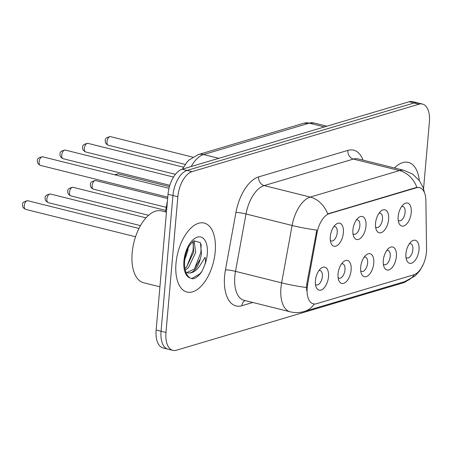 <?xml version="1.0" encoding="UTF-8"?>
<svg xmlns="http://www.w3.org/2000/svg" width="452" height="452" viewBox="0 0 452 452"><rect width="100%" height="100%" fill="white"/><g stroke="black" fill="none" stroke-linecap="round" stroke-linejoin="round"><path stroke-width="0.68" d="M375.544 223.226A11.848 6.136 -76 0 1 380.753 211.237A11.848 6.136 -76 0 1 388.613 219.344A11.848 6.136 -76 0 1 383.132 231.565A11.848 6.136 -76 0 1 376.194 229.531A11.848 6.136 -76 0 1 375.544 223.226M375.595 226.966A7.407 3.836 104 0 0 376.601 227.548A7.407 3.836 104 0 0 382.477 219.152A7.407 3.836 104 0 0 380.183 213.18A7.407 3.836 104 0 0 379.019 213.22M352.922 229.949A11.848 6.136 -76 0 1 358.131 217.954A11.848 6.136 -76 0 1 365.99 226.062A11.848 6.136 -76 0 1 360.51 238.289A11.848 6.136 -76 0 1 353.571 236.255A11.848 6.136 -76 0 1 352.922 229.949M352.967 233.69A7.407 3.836 104 0 0 353.978 234.272A7.407 3.836 104 0 0 359.854 225.87A7.407 3.836 104 0 0 357.56 219.898A7.407 3.836 104 0 0 356.396 219.943M330.299 236.667A11.848 6.136 -76 0 1 335.508 224.678A11.848 6.136 -76 0 1 343.367 232.786A11.848 6.136 -76 0 1 337.887 245.012A11.848 6.136 -76 0 1 330.949 242.978A11.848 6.136 -76 0 1 330.299 236.667M330.344 240.407A7.407 3.836 104 0 0 331.356 240.995A7.407 3.836 104 0 0 337.232 232.594A7.407 3.836 104 0 0 334.938 226.621A7.407 3.836 104 0 0 333.774 226.667M398.172 216.502A11.848 6.136 -76 0 1 403.376 204.513A11.848 6.136 -76 0 1 411.235 212.621A11.848 6.136 -76 0 1 405.755 224.842A11.848 6.136 -76 0 1 398.817 222.813A11.848 6.136 -76 0 1 398.172 216.502M398.218 220.243A7.407 3.836 104 0 0 399.223 220.825A7.407 3.836 104 0 0 405.099 212.429A7.407 3.836 104 0 0 402.805 206.457A7.407 3.836 104 0 0 401.642 206.496M383.307 260.437A11.848 6.136 -76 0 1 388.517 248.447A11.848 6.136 -76 0 1 396.376 256.555A11.848 6.136 -76 0 1 390.895 268.776A11.848 6.136 -76 0 1 383.951 266.742A11.848 6.136 -76 0 1 383.307 260.437M383.352 264.177A7.407 3.836 104 0 0 384.364 264.759A7.407 3.836 104 0 0 390.24 256.363A7.407 3.836 104 0 0 387.946 250.391A7.407 3.836 104 0 0 386.782 250.431M360.685 267.16A11.848 6.136 -76 0 1 365.894 255.171A11.848 6.136 -76 0 1 373.753 263.273A11.848 6.136 -76 0 1 368.273 275.5A11.848 6.136 -76 0 1 361.329 273.466A11.848 6.136 -76 0 1 360.685 267.16M360.73 270.901A7.407 3.836 104 0 0 361.741 271.482A7.407 3.836 104 0 0 367.617 263.087A7.407 3.836 104 0 0 365.323 257.115A7.407 3.836 104 0 0 364.159 257.154M338.062 273.884A11.848 6.136 -76 0 1 343.271 261.889A11.848 6.136 -76 0 1 351.131 269.997A11.848 6.136 -76 0 1 345.65 282.223A11.848 6.136 -76 0 1 338.706 280.189A11.848 6.136 -76 0 1 338.062 273.884M338.107 277.624A7.407 3.836 104 0 0 339.119 278.206A7.407 3.836 104 0 0 344.995 269.804A7.407 3.836 104 0 0 342.701 263.832A7.407 3.836 104 0 0 341.537 263.878M315.439 280.602A11.848 6.136 -76 0 1 320.649 268.612A11.848 6.136 -76 0 1 328.508 276.72A11.848 6.136 -76 0 1 323.027 288.947A11.848 6.136 -76 0 1 316.084 286.913A11.848 6.136 -76 0 1 315.439 280.602M315.485 284.342A7.407 3.836 104 0 0 316.496 284.929A7.407 3.836 104 0 0 322.366 276.528A7.407 3.836 104 0 0 320.078 270.556A7.407 3.836 104 0 0 318.914 270.601M405.93 253.713A11.848 6.136 -76 0 1 411.139 241.724A11.848 6.136 -76 0 1 418.998 249.832A11.848 6.136 -76 0 1 413.518 262.053A11.848 6.136 -76 0 1 406.58 260.024A11.848 6.136 -76 0 1 405.93 253.713M405.975 257.454A7.407 3.836 104 0 0 406.986 258.041A7.407 3.836 104 0 0 412.862 249.64A7.407 3.836 104 0 0 410.569 243.668A7.407 3.836 104 0 0 409.405 243.707M426.547 248.99A19.995 10.356 -76 0 1 426.422 252.289A19.995 10.356 -76 0 1 413.71 274.85L316.519 303.727A19.995 10.356 -76 0 1 313.366 303.846A19.995 10.356 -76 0 1 307.642 284.319L317.055 232.82A19.995 10.356 -76 0 1 329.31 213.655L416.416 187.772A19.995 10.356 -76 0 1 419.569 187.659A19.995 10.356 -76 0 1 425.88 200.485L426.547 248.99M165.426 211.875L167.443 200.818M419.32 180.529A35.55 18.413 104 0 0 408.376 162.398A35.55 18.413 104 0 0 394.494 167.986A35.55 18.413 104 0 1 408.376 162.398A35.55 18.413 104 0 1 419.32 180.529M215.203 251.736A35.55 18.413 104 0 0 204.197 223.068A35.55 18.413 104 0 0 175.997 263.386A35.55 18.413 104 0 0 186.998 292.054A35.55 18.413 104 0 0 215.203 251.736A35.55 18.413 104 0 0 204.197 223.068A35.55 18.413 104 0 0 175.997 263.386A35.55 18.413 104 0 0 186.998 292.054A35.55 18.413 104 0 0 215.203 251.736M423.558 188.795L429.4 121.995A22.216 11.509 104 0 0 422.524 104.079L412.687 101.627A22.216 11.509 104 0 0 409.19 101.751L182.145 169.217A22.216 11.509 104 0 0 168.02 194.287L156.143 330.005L161.059 331.231A22.216 11.509 104 0 0 167.935 349.147A22.216 11.509 104 0 1 161.059 331.231L172.935 195.513L161.059 331.231L165.98 332.457A22.216 11.509 104 0 0 172.856 350.373A22.216 11.509 104 0 0 176.353 350.249L403.399 282.782A22.216 11.509 104 0 0 406.969 280.856M182.145 169.217L187.06 170.444A22.216 11.509 104 0 0 172.935 195.513A22.216 11.509 104 0 1 187.06 170.444L414.105 102.977L187.06 170.444L191.976 171.67A22.216 11.509 104 0 0 177.851 196.739L165.98 332.457M417.608 102.853A22.216 11.509 104 0 0 414.105 102.977A22.216 11.509 104 0 1 417.608 102.853M306.558 290.416L306.75 284.099L316.801 230.091A25.922 2.701 -169.6 0 1 292.105 225.469A29.623 15.345 -76 0 1 310.258 197.078A25.922 21.204 -106.5 0 1 327.683 213.92L415.812 187.62L419.157 187.557M422.524 104.079A22.216 11.509 104 0 0 419.027 104.203L191.976 171.67M156.143 330.005A22.216 11.509 104 0 0 163.019 347.921L172.856 350.373M166.455 212.135L161.533 210.903A37.03 19.182 104 0 0 132.153 252.9A37.03 19.182 104 0 0 143.617 282.76L159.923 286.828M194.123 240.82C193.592 240.792 192.224 242.142 190.009 244.871C187.456 248.606 185.744 253.182 184.879 258.606L184.648 260.55C184.122 269.539 185.987 275.375 190.252 278.059L192.874 278.827C196.174 278.178 199.259 275.596 202.123 271.076L204.157 266.403C205.587 263.149 205.875 260.132 205.033 257.352L199.925 265.584C196.117 271.098 192.123 273.539 187.942 272.906A16.741 8.673 104 0 0 200.292 258.877L201.513 253.984L200.405 242.639L194.123 240.82L195.659 252.532L188.518 267.561L185.207 270.121M188.151 248.024L187.851 250.583L184.704 259.968M192.953 241.605L193.705 252.046L186.563 267.075L184.896 268.573M187.942 272.906L185.704 271.867M200.292 258.877L194.371 269.019L186.896 272.556M202.123 271.076L199.795 273.952L191.597 278.613M201.14 244.295L200.903 252.306L194.462 268.929M193.36 242.611L193.1 250.357L186.659 266.979M307.642 284.319L306.75 284.099M317.055 232.82L316.163 232.599M329.31 213.655L328.706 213.508M416.416 187.772L415.812 187.62M252.815 302.478L241.899 305.727A7.407 6.057 73.5 0 1 245.012 300.535M241.899 305.727A37.03 19.182 -76 0 1 224.604 276.076A37.03 19.182 -76 0 1 225.458 269.782L235.95 212.395A37.03 19.182 -76 0 1 258.64 176.907L347.865 150.397A37.03 19.182 -76 0 1 363.069 160.155M234.837 276.392A29.623 15.345 104 0 0 244.007 300.286L290.105 311.778A29.623 15.345 -76 0 1 280.935 287.89A29.623 15.345 -76 0 1 281.619 282.85L292.105 225.469L246.007 213.977L235.52 271.358A29.623 15.345 104 0 0 234.837 276.392M314.326 303.993A25.922 21.204 73.5 0 1 304.337 311.451L404.794 281.602A25.922 21.204 -106.5 0 0 414.484 274.573M424.53 192.778L423.032 187.297L419.349 180.563L412.653 174.173L404.15 170.393A29.623 15.345 -76 0 0 399.483 170.562L353.385 159.07L264.16 185.586L310.258 197.078L399.483 170.562A25.922 21.204 73.5 0 1 416.908 187.41M306.445 287.495A25.922 2.701 -169.6 0 1 281.619 282.85L235.52 271.358A7.407 0.774 10.4 0 0 225.458 269.782M419.027 104.203L409.19 101.751M177.851 196.739L168.02 194.287M258.64 176.907A7.407 6.057 73.5 0 0 264.16 185.586A29.623 15.345 104 0 0 246.007 213.977A7.407 0.774 10.4 0 0 235.95 212.395M404.15 170.393L358.052 158.901A29.623 15.345 104 0 0 353.385 159.07A7.407 6.057 73.5 0 1 347.865 150.397M182.416 169.138L186.857 162.313L188.936 160.098L198.134 154.629L303.795 123.232L313.931 122.972A29.623 15.345 104 0 0 309.264 123.142L324.457 126.933M303.795 123.232A14.814 12.114 73.5 0 1 309.264 123.142L203.603 154.539L218.796 158.324M198.134 154.629A14.814 12.114 73.5 0 1 203.603 154.539A29.623 15.345 104 0 0 191.219 166.522M114.65 174.754L118.266 173.845A4.441 2.3 104 0 0 116.062 175.105M106.977 141.668A4.441 2.3 104 0 0 108.35 145.256C105.994 144.092 104.988 142.583 105.333 140.741C104.841 138.623 106.57 137.255 110.503 136.634A4.441 2.3 104 0 0 106.977 141.668M93.491 189.19C91.135 188.026 90.129 186.518 90.468 184.676C89.92 182.631 91.643 181.263 95.643 180.563A4.441 2.3 104 0 0 92.118 185.602A4.441 2.3 104 0 0 93.491 189.19L166.257 207.332M70.868 195.908C68.512 194.744 67.506 193.241 67.845 191.399C67.297 189.354 69.02 187.987 73.021 187.286A4.441 2.3 104 0 0 69.495 192.326A4.441 2.3 104 0 0 70.868 195.908L148.595 215.288M48.245 202.632C45.889 201.468 44.884 199.965 45.223 198.117C44.675 196.078 46.398 194.705 50.392 194.01A4.441 2.3 104 0 0 46.872 199.049A4.441 2.3 104 0 0 48.245 202.632L140.482 225.627M25.623 209.355C23.267 208.191 22.261 206.688 22.6 204.841C22.046 202.801 23.775 201.428 27.77 200.733A4.441 2.3 104 0 0 24.25 205.773A4.441 2.3 104 0 0 25.623 209.355L135.549 236.763M84.355 148.392A4.441 2.3 104 0 0 85.727 151.974C83.371 150.815 82.366 149.307 82.705 147.465C82.219 145.346 83.942 143.973 87.88 143.352A4.441 2.3 104 0 0 84.355 148.392M61.732 155.115A4.441 2.3 104 0 0 63.105 158.697C60.749 157.533 59.743 156.03 60.082 154.188C59.596 152.07 61.319 150.697 65.257 150.075A4.441 2.3 104 0 0 61.732 155.115M39.109 161.839A4.441 2.3 104 0 0 40.482 165.421C38.126 164.257 37.12 162.754 37.459 160.906C36.974 158.788 38.697 157.42 42.635 156.799A4.441 2.3 104 0 0 39.109 161.839M204.157 266.403A21.187 10.972 104 0 0 207.282 254.092A21.187 10.972 104 0 0 197.388 237.125A21.187 10.972 104 0 0 183.919 261.03A21.187 10.972 104 0 0 190.252 278.059M313.366 303.846L313.061 303.767M419.569 187.659L419.055 187.529M290.105 311.778C294.89 312.942 299.636 312.835 304.337 311.451M423.417 264.041L419.931 270.55L415.264 275.782L404.794 281.602M313.931 122.972L326.898 126.204M118.266 173.845L169.438 186.603M108.35 145.256L185.224 164.421M110.503 136.634L192.705 157.126M95.643 180.563L167.647 198.518M73.021 187.286L165.698 210.395M50.392 194.01L146.013 217.847M27.77 200.733L138.973 228.458M85.727 151.974L175.416 174.336M87.88 143.352L183.461 167.183M63.105 158.697L169.822 185.303M65.257 150.075L173.517 177.065M40.482 165.421L167.765 197.157M42.635 156.799L168.992 188.303"/></g></svg>
